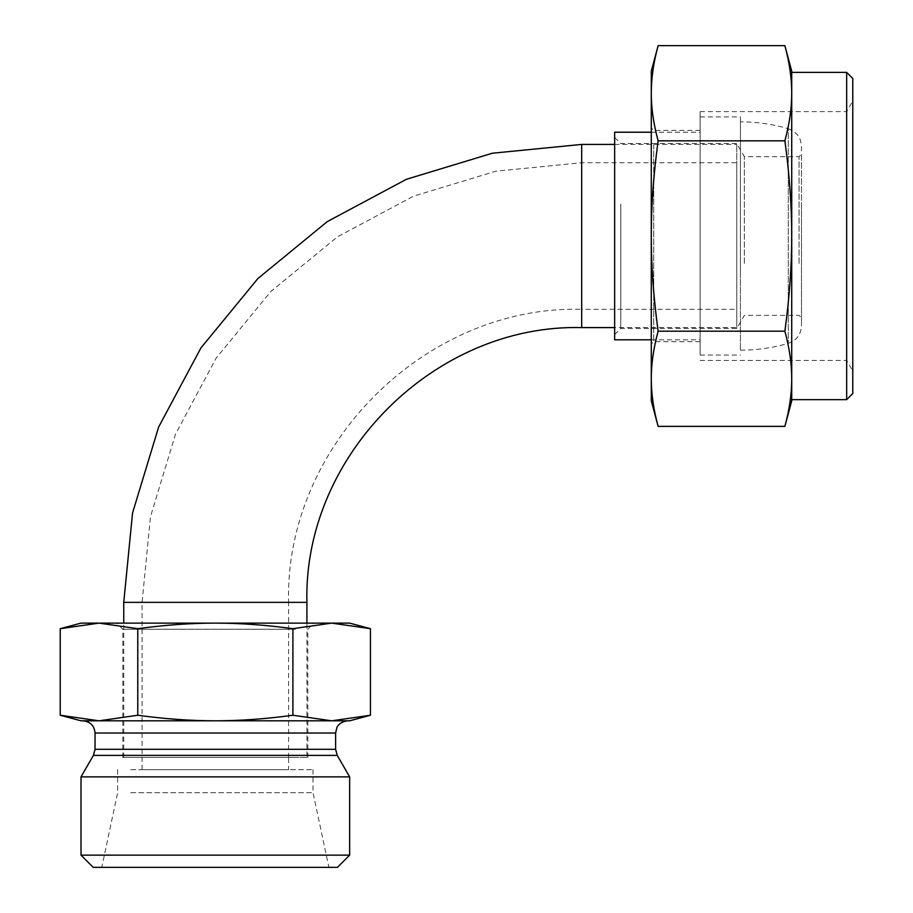 <?xml version="1.0" encoding="UTF-8"?>
<svg xmlns="http://www.w3.org/2000/svg" width="913" height="913" viewBox="0 0 913 913"><rect width="100%" height="100%" fill="white"/><g stroke="black" fill="none" stroke-linecap="round" stroke-linejoin="round"><path stroke-width="0.68" stroke-dasharray="4.57 3.42" d="M736.768 309.279L736.768 162.742L736.768 309.279L581.684 309.279L581.684 162.742L581.684 309.279C425.07 305.239 284.559 445.749 288.599 602.363L142.063 602.363L288.599 602.363L288.599 757.448L142.063 757.448L288.599 757.448L142.063 757.448L288.599 757.448L288.599 769.659L142.063 769.659L288.599 769.659M736.768 327.596L736.768 144.425L736.768 327.596L614.654 327.596M306.916 757.448L123.746 757.448L306.916 757.448L306.916 623.123M799.046 263.435L799.046 156.637L799.046 263.435M801.488 264.279L801.488 154.194L801.488 264.279M744.346 263.435L744.346 156.637L744.346 263.435M620.76 204.056L620.76 328.509L620.76 204.056M614.654 201.944L614.654 334.615L614.654 201.944M736.768 204.056L736.768 328.509L736.768 204.056M614.654 132.214L614.654 339.807M801.488 205.003L801.488 325.77L801.454 145.076L800.187 139.461L797.391 134.702L793.306 130.993L788.296 128.665L788.296 343.345L788.296 128.665C772.672 124.122 756.706 121.84 740.432 121.828L740.432 350.193L740.432 121.828M700.134 200.152L700.134 339.807L700.134 200.152M700.134 194.88L700.134 355.077L700.134 194.88M740.432 277.141L740.432 116.944L740.432 277.141M846.671 298.22L846.671 111.603L846.671 298.22M852.776 303.504L852.776 101.023L852.776 303.504M653.731 144.528L653.731 341.645L653.731 144.528M651.289 142.417L651.289 344.087L651.289 142.417M700.134 327.493L700.134 130.376L700.134 327.493M651.289 71.157L651.289 400.864M658.125 426.371C653.525 409.423 651.243 393.56 651.289 378.781C651.243 364.002 653.525 348.138 658.125 331.191C653.525 297.296 651.243 265.569 651.289 236.011C651.243 206.452 653.525 174.725 658.125 140.83C653.525 123.883 651.243 108.019 651.289 93.24C651.243 78.461 653.525 62.598 658.125 45.65M784.883 45.65C789.483 62.598 791.754 78.461 791.719 93.24C791.754 108.019 789.483 123.883 784.883 140.83L658.125 140.83M846.671 399.643L846.671 72.378M852.776 78.484L852.776 393.537M791.719 399.643L791.719 72.378M784.883 140.83C789.483 174.725 791.754 206.452 791.719 236.011L791.719 378.781C791.754 393.56 789.483 409.423 784.883 426.371M791.719 400.864L791.719 236.011C791.754 265.569 789.483 297.296 784.883 331.191C789.483 348.138 791.754 364.002 791.719 378.781M791.719 93.24L791.719 71.157M784.883 331.191L658.125 331.191M700.134 343.756L700.134 111.603L700.134 343.756M295.447 629.228L122.833 629.228L295.447 629.228M300.731 623.123L116.727 623.123L300.731 623.123M295.447 757.448L122.833 757.448L295.447 757.448M349.656 623.123L81.006 623.123M60.224 628.68L99.003 623.123L137.772 628.68C164.739 624.994 190.589 623.134 215.331 623.123C240.073 623.134 265.923 624.994 292.89 628.68L331.659 623.123L370.438 628.68M292.89 628.68L292.89 715.244C265.923 718.942 240.073 720.791 215.331 720.814C190.589 720.791 164.739 718.942 137.772 715.244L99.003 720.814L331.659 720.814L292.89 715.244M137.772 628.68L137.772 715.244M370.438 715.244L331.659 720.814L99.003 720.814L60.224 715.244M81.006 855.139L349.656 855.139M337.445 867.35L93.217 867.35M81.006 776.883L349.656 776.883M116.978 867.35L328.897 867.35L116.978 867.35M130.73 792.667L313.022 792.667L130.73 792.667M130.73 769.659L313.022 769.659L130.73 769.659M82.832 720.814L347.819 720.814M331.659 720.814L349.656 720.814M81.006 720.814L99.003 720.814M581.684 144.425L581.684 327.596M123.746 602.363L306.916 602.363M93.411 755.393L337.251 755.393M95.043 749.288L335.619 749.288M95.043 733.025L335.619 733.025M142.063 769.659L142.063 602.363L150.508 516.587L175.524 434.12L216.153 358.113L270.83 291.498L337.445 236.832L413.452 196.204L495.919 171.188L581.684 162.742L736.768 162.742M614.654 144.425L736.768 144.425M123.746 757.448L123.746 623.123M614.654 334.615L620.76 328.509L736.768 328.509L744.346 315.384L799.046 315.384L801.488 317.827M614.654 137.407L620.76 143.512L736.768 143.512L744.346 156.637L799.046 156.637L801.488 154.194M740.432 350.193C756.706 350.181 772.672 347.899 788.296 343.345C796.57 340.412 800.963 334.557 801.488 325.793L801.488 325.77M651.289 339.807L700.134 339.807M651.289 132.214L700.134 132.214M700.134 355.077L740.432 355.077M700.134 116.944L740.432 116.944M700.134 360.418L846.671 360.418L852.776 370.998M700.134 111.603L846.671 111.603L852.776 101.023M700.134 130.376L653.731 130.376L651.289 127.934M700.134 341.645L653.731 341.645L651.289 344.087M307.829 757.448L307.829 629.228L313.935 623.123M122.833 757.448L122.833 629.228L116.727 623.123M117.64 769.659L117.64 792.667L101.765 867.35M313.022 769.659L313.022 792.667L328.897 867.35"/><path stroke-width="1.37" d="M306.916 623.123L306.916 602.363C303.127 455.541 434.862 323.807 581.684 327.596L614.654 327.596M651.289 339.807L614.654 339.807L614.654 132.214L651.289 132.214M658.125 426.371L651.289 400.864L651.289 71.157L658.125 45.65C653.525 62.598 651.243 78.461 651.289 93.24C651.243 108.019 653.525 123.883 658.125 140.83C653.525 174.725 651.243 206.452 651.289 236.011C651.243 265.569 653.525 297.296 658.125 331.191C653.525 348.138 651.243 364.002 651.289 378.781C651.243 393.56 653.525 409.423 658.125 426.371L784.883 426.371C789.483 409.423 791.754 393.56 791.719 378.781L791.719 399.643L846.671 399.643L846.671 72.378L791.719 72.378L791.719 93.24C791.754 78.461 789.483 62.598 784.883 45.65L658.125 45.65M784.883 140.83C789.483 123.883 791.754 108.019 791.719 93.24L791.719 378.781C791.754 364.002 789.483 348.138 784.883 331.191C789.483 297.296 791.754 265.569 791.719 236.011C791.754 206.452 789.483 174.725 784.883 140.83L658.125 140.83M784.883 331.191L658.125 331.191M846.671 399.643L852.776 393.537L852.776 78.484L846.671 72.378M791.719 378.781L791.719 400.864L784.883 426.371M784.883 45.65L791.719 71.157L791.719 93.24M215.331 623.123L349.656 623.123L370.438 628.68L331.659 623.123L292.89 628.68C265.923 624.994 240.073 623.134 215.331 623.123C190.589 623.134 164.739 624.994 137.772 628.68L99.003 623.123L215.331 623.123M60.224 628.68L81.006 623.123L99.003 623.123L60.224 628.68L60.224 715.244L99.003 720.814L82.832 720.814C90.25 721.532 94.324 725.607 95.043 733.025L95.043 749.288L93.411 755.393L81.006 776.883L349.656 776.883L349.656 855.139L81.006 855.139L81.006 776.883M370.438 628.68L370.438 715.244L331.659 720.814L81.006 720.814L60.224 715.244M292.89 628.68L292.89 715.244L331.659 720.814L347.83 720.814C339.191 721.59 336.6 727.809 336.863 727.65L335.619 733.025L95.043 733.025M81.006 855.139L93.217 867.35L337.445 867.35L349.656 855.139M370.438 715.244L349.656 720.814L331.659 720.814M99.003 720.814L137.772 715.244C164.739 718.942 190.589 720.791 215.331 720.814C240.073 720.791 265.923 718.942 292.89 715.244M137.772 628.68L137.772 715.244M581.684 327.596L581.684 144.425L614.654 144.425M306.916 602.363L123.746 602.363L132.545 513.015L158.611 427.101L200.928 347.921L257.888 278.533L327.276 221.597L406.445 179.279L492.347 153.224L581.684 144.425M335.619 733.025L335.619 749.288L337.251 755.393L93.411 755.393M335.619 749.288L95.043 749.288M123.746 623.123L123.746 602.363M337.251 755.393L349.656 776.883"/></g></svg>
